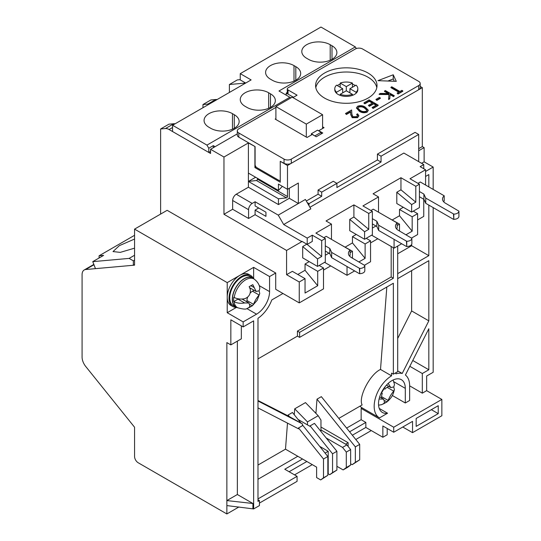 <?xml version="1.0" encoding="UTF-8"?>
<svg xmlns="http://www.w3.org/2000/svg" width="541" height="541" viewBox="0 0 541 541"><rect width="100%" height="100%" fill="white"/><g stroke="black" fill="none" stroke-linecap="round" stroke-linejoin="round"><path stroke-width="0.81" d="M315.802 87.649A30.715 17.731 180 0 1 336.245 72.988A30.715 17.731 180 0 1 368.022 77.201A30.715 17.731 180 0 1 376.8 87.649A30.715 17.731 0 0 0 368.022 77.201A30.715 17.731 0 0 0 336.245 72.988A30.715 17.731 0 0 0 315.802 87.649A30.715 17.731 180 0 1 336.245 72.988A30.715 17.731 180 0 1 368.022 77.201A30.715 17.731 180 0 1 376.8 87.649M418.693 148.674L422.311 146.584L422.311 87.649L420.188 86.425M422.311 146.584L424.124 147.625L418.693 150.763M433.172 189.418L433.172 167.061L424.124 161.833L424.124 147.625M393.354 247.724L393.354 278.23L299.613 332.357L299.613 337.368L393.354 283.247L393.354 374.176L391.549 373.128L391.549 375.826A25.082 14.479 120 0 0 375.454 397.946A25.082 14.479 120 0 0 379.369 417.814A25.082 14.479 120 0 0 379.498 417.889L387.566 413.229A18.942 10.935 -60 0 1 382.44 412.492A18.942 10.935 -60 0 1 382.44 390.622A18.942 10.935 -60 0 1 401.375 379.687A18.942 10.935 -60 0 1 405.297 388.357L405.297 402.991L409.645 400.482L409.645 385.855A25.082 14.479 120 0 0 405.412 375.021L428.824 328.739L428.824 369.76L422.311 373.52L422.311 393.165L426.653 390.656L426.653 376.029L433.172 372.269L433.172 207.602M287.278 92.47L286.216 93.086L293.459 97.265L288.028 94.127A2.556 1.481 0 0 1 287.278 93.086L287.278 88.907A2.556 1.481 0 0 0 288.028 89.948L297.077 95.175L292.918 97.576M237.303 133.864L210.571 149.296L223.967 157.025L248.393 142.925L255.088 146.577L255.088 164.552A2.556 1.481 -120 0 0 256.901 167.683L278.615 180.221A2.556 1.481 -120 0 0 279.9 180.349A2.556 1.481 -120 0 0 280.245 179.984M275.903 107.395L238.804 128.819A5.119 2.955 0 0 0 237.303 130.908A5.119 2.955 0 0 0 238.804 132.998L284.045 159.115L284.045 163.294L280.245 161.313L287.487 165.492L422.311 87.649M287.487 165.492L287.487 189.316L298.341 183.047L298.341 203.524L305.401 199.446L310.832 208.853L283.687 224.529L278.257 215.122L298.341 203.524L289.293 198.297L289.293 188.268M306.307 201.015L318.067 194.226L318.067 190.047L333.27 181.269L336.894 183.358L377.429 159.953L377.429 154.104L415.069 132.369L418.693 134.459L381.047 156.193L377.429 154.104M421.588 163.301L424.124 161.833M433.172 167.061L425.571 171.45M425.571 176.461L428.824 174.581L428.824 186.909M428.824 205.093L428.824 255.663L397.696 273.638M397.696 278.649L428.824 260.681L428.824 320.86L402.206 373.473A25.082 14.479 120 0 0 395.89 373.838L395.89 372.715M282.963 293.486L271.792 299.937A24.568 14.188 120 0 1 257.989 318.284L257.989 501.412L259.437 500.574L259.437 505.592L253.641 508.932L226.862 505.592L226.862 513.95L238.98 506.951M294.541 474.876L312.279 464.631M355.795 439.508L371.275 430.568M226.862 513.95L138.185 462.751A5.119 2.955 -120 0 1 134.56 456.482L134.56 427.228L85.701 366.44A10.238 5.91 -120 0 1 82.083 357.114L82.083 274.666A10.238 5.91 -120 0 1 84.2 269.979A10.238 5.91 -120 0 1 85.701 269.519L134.56 265.151L134.56 229.12L167.142 210.314L275.721 273.009L275.721 289.307L299.247 302.892L299.247 281.989L286.581 274.679L286.581 250.436L223.967 214.283L223.967 157.025M280.245 161.313L280.245 182.209L254.912 167.582L254.912 146.685M248.393 142.925L248.393 173.086L278.439 190.432L278.439 184.089L287.487 189.316L287.487 196.511L257.442 179.166L257.442 178.314M248.393 173.086L248.393 187.227L236.268 194.226A5.119 2.955 120 0 0 232.65 200.495L232.65 209.272L223.967 214.283M210.571 149.296L210.571 153.475L169.076 129.522A10.238 5.91 60 0 0 165.458 128.548L173.783 123.74A10.238 5.91 60 0 1 175.081 123.815M173.783 123.74L168.948 124.173L160.623 128.981L165.458 128.548M160.623 128.981L160.623 214.08M286.216 95.175L286.216 93.086M418.693 161.624L418.693 134.459M381.047 156.193L381.047 162.043L377.429 159.953M381.047 162.043L336.894 187.538L336.894 183.358L321.692 192.136L318.067 190.047M321.692 192.136L321.692 196.315L318.067 194.226M321.692 196.315L309.019 203.626L307.214 202.584M423.759 168.731L423.759 164.552L403.85 153.056L309.925 207.284M417.605 219.93L423.759 216.38L423.759 199.244M405.297 402.991L392.333 395.498M379.241 408.421L387.566 413.229M409.645 385.855L422.311 393.165M359.981 406.169A25.082 14.479 120 0 0 361.997 407.786A25.082 14.479 120 0 0 362.125 407.853L361.145 408.421L393.72 427.228L393.72 432.245L382.859 425.977L382.859 437.256L365.844 427.437L352.353 435.228M426.653 390.656L441.855 399.434L393.72 427.228M391.549 375.826L380.512 369.456C370.058 374.135 358.061 397.27 362.112 404.932L338.815 418.389M393.354 374.176L397.696 371.667L397.696 246.047M402.206 373.473L397.696 370.869M428.824 320.86L411.633 310.933L397.696 338.477M411.633 310.933L411.633 270.601M397.696 253.783L411.633 245.736L428.824 255.663M411.633 245.736L411.633 244.424M441.855 399.434L441.855 415.738L412.54 432.658L402.768 427.018M409.821 366.311L422.311 373.52M412.763 360.489L428.824 369.76M226.862 505.592L226.862 342.595L230.838 344.894L230.838 319.819L243.146 326.92L243.146 321.909L227.22 312.712L227.22 282.618L134.56 229.12M387.2 428.479L387.2 434.754L382.859 437.256M306.848 461.5L289.117 471.738M257.989 498.903L297.077 476.337L297.077 481.348L259.437 503.083M245.296 83.273A10.238 5.91 60 0 0 244.005 83.206L229.391 84.511L237.357 79.912L240.251 79.655M275.721 273.009L269.567 276.559L253.641 267.362L227.22 282.618M278.439 190.432L282.361 186.354M256.035 166.932L254.912 167.582M232.65 209.272L248.576 218.463L255.088 214.703L301.783 241.658L286.581 250.436M232.65 200.495L248.576 209.692L248.576 218.463M278.257 215.122L255.088 201.746L252.194 203.423L236.268 194.226M248.393 187.227L278.439 204.572L289.293 198.297M353.902 204.883L368.746 213.452L372.364 211.362L372.364 234.767L364.58 239.257L349.743 230.689L349.743 219.403L353.902 217.002L353.902 204.883L326.034 220.971L331.464 224.109L331.464 239.365M321.692 240.617L325.31 238.527L325.31 261.932L317.526 266.422L302.69 257.854L302.69 246.574L306.848 244.167L321.692 256.495L321.692 240.617L312.279 235.179L307.214 238.108L283.687 224.529M307.214 238.108L307.214 244.376L301.783 241.245L301.783 241.658M286.581 274.679L292.37 271.332L305.043 278.649L299.247 281.989M297.8 274.47L305.043 270.29L305.043 264.022L309.202 261.621M325.31 255.244L328.928 253.154M339.606 244.065L352.455 251.274L350.101 252.633M345.219 247.095L352.455 242.916L352.455 236.647L356.255 234.449M372.364 228.079L375.981 225.989M386.659 216.9L399.508 224.109L399.508 231M392.272 219.93L399.508 215.751L399.508 209.482L403.309 207.284M423.759 164.552L420.141 166.642L425.571 169.773L425.571 185.029M400.955 177.719L415.799 186.287L419.417 184.197L419.417 207.602L411.633 212.092L396.796 203.524L396.796 192.238L400.955 189.837L400.955 177.719L373.087 193.806L378.517 196.944L378.517 212.194M305.043 278.649L305.043 293.046L317.709 285.729L317.709 271.332L323.498 267.991L323.498 288.887L299.247 302.892M269.567 276.559L269.567 291.606A18.428 10.637 -60 0 1 256.542 314.172L243.146 321.909M243.146 326.92L253.641 320.86L253.641 508.932M323.498 270.081L330.74 265.901M370.551 242.916L377.794 238.737M217.069 99.571A10.238 5.91 60 0 0 215.771 99.503L210.936 99.936L202.97 104.535L207.805 104.102A10.238 5.91 60 0 1 209.103 104.17M202.97 104.535L202.97 107.713M229.391 84.511L229.391 92.457M255.636 177.265L248.393 181.445L278.439 198.79L286.493 197.857A1.021 0.588 120 0 0 287.487 196.511M309.019 203.626L309.019 205.715M255.088 201.746L255.088 205.925L265.949 212.194L265.949 216.373L255.088 210.104L255.088 214.703M325.31 238.527L315.897 233.09L331.464 224.109M372.364 211.362L362.95 205.925L378.517 196.944M419.417 184.197L410.004 178.76L425.571 169.773M278.439 204.572L278.439 198.79M399.508 215.751L412.174 231.19L412.174 216.792L417.605 213.661L417.605 234.557L411.633 238.006M401.679 243.754L394.078 248.136L371.64 235.186M365.844 427.437L365.844 422.42L361.145 419.708L361.145 408.421M416.157 426.389L438.237 413.642L438.237 405.703L416.157 418.45L416.157 426.389M412.54 432.658L412.54 421.378L393.72 432.245M361.145 419.708L346.612 428.093M297.8 456.273L257.989 479.258M257.989 400.996L302.419 423.907L289.449 416.658L288.116 415.001L288.049 415.853L257.989 400.509M288.116 415.001L292.458 412.492L300.958 423.062M320.969 431.475L320.969 420.1L318.182 415.718L305.489 402.599L294.717 408.82L294.263 414.744M317.006 399.163L355.349 446.873L355.349 462.332L352.198 464.692L359.697 459.83L359.697 444.364L321.347 396.654L317.006 399.163L315.91 413.371M386.829 287.014L380.512 369.456M253.641 278.514L253.641 267.362M227.22 312.712L236.437 307.389M241.34 325.878L241.34 338.835L230.838 344.894M237.357 341.134L237.357 494.515L226.862 500.574L252.918 503.502L252.918 508.52M259.437 500.574L257.989 499.742M297.077 476.337L284.769 469.23L302.507 458.991M349.601 431.806L365.844 422.42M258.713 208.015L255.088 210.104M248.576 209.692A5.119 2.955 -60 0 1 252.194 203.423M353.902 217.002L368.746 229.33L368.746 213.452M364.58 239.257L364.58 231.737L349.743 219.403M372.364 223.9L376.84 226.483L376.84 221.262L378.693 225.259L406.744 241.272A5.119 2.955 0 0 0 411.863 238.317L398.46 230.398A10.238 5.91 180 0 1 395.457 226.219A10.238 5.91 180 0 1 397.155 222.96L373.27 209.164L370.916 210.523L373.27 209.164M400.955 189.837L415.799 202.165L415.799 186.287M411.633 212.092L411.633 204.572L396.796 192.238M419.417 196.735L423.894 199.318L423.894 194.097L425.747 198.094L453.798 214.108A5.119 2.955 0 0 0 458.917 211.152L445.507 203.233A10.238 5.91 180 0 1 442.511 199.054A10.238 5.91 180 0 1 444.208 195.795L420.323 181.999L417.97 183.358L420.323 181.999M417.605 213.661L413.263 211.152M412.174 231.19L406 234.753M352.455 242.916L365.121 258.355L358.953 261.918M305.043 270.29L317.709 285.729M307.214 244.376L312.279 241.455L312.279 235.179M317.526 266.422L317.526 258.902L302.69 246.574M325.31 251.065L329.787 253.648L329.787 248.427L331.647 252.424L359.697 268.437A5.119 2.955 0 0 0 364.81 265.482L351.407 257.563A10.238 5.91 180 0 1 348.404 253.384A10.238 5.91 180 0 1 350.101 250.125L326.216 236.329L323.863 237.688L326.216 236.329M323.498 267.991L319.156 265.482M305.043 264.022L317.709 271.332M257.989 358.893L297.442 336.117L299.613 337.368M297.442 336.117L297.442 331.099L299.613 332.357M297.442 331.099L391.184 276.978L393.354 278.23M391.184 276.978L391.184 246.466M252.918 503.502L237.357 494.515M347.024 266.53L347.024 275.308L324.586 262.351M366.21 238.317L370.551 240.826L370.551 261.722L364.58 265.171M354.625 270.919L347.024 275.308M394.078 239.365L394.078 248.136M286.493 197.857L256.454 180.518A1.021 0.588 120 0 0 257.442 179.166M256.454 180.518L248.393 181.445M397.155 225.469L399.508 224.109M431.36 409.672L438.237 413.642M257.989 465.05L285.492 449.172L316.62 467.14L316.62 477.588L320.671 479.928L323.498 477.811L323.498 459.018L298.524 427.951L298.524 428.81L257.989 407.9M289.449 416.658L288.049 415.853M320.671 479.928L327.846 475.302L327.846 456.516L302.419 424.881M294.717 408.82L307.471 421.906L307.471 424.895L310.108 426.369L310.108 425.882L332.546 453.798L332.546 472.584L329.719 474.7L328.204 473.828L328.204 451.289L319.69 446.372M307.471 424.895L298.057 419.458M318.182 415.718L307.471 421.906M348.113 446.433L348.113 442.694L320.969 427.018M352.198 464.692L350.642 463.799M368.746 229.33L364.58 231.737M415.799 202.165L411.633 204.572M412.174 216.792L399.508 209.482M352.455 236.647L365.121 243.957L365.121 258.355M352.455 258.172L352.455 251.274M370.551 240.826L365.121 243.957M321.692 256.495L317.526 258.902M287.494 423.116L285.492 449.172M310.108 425.882L314.449 423.373L336.894 451.289L332.546 453.798M329.719 474.7L336.894 470.075L336.894 451.289M336.894 466.308L343.15 469.919L346.301 467.559L346.301 452.093L342.541 447.414L326.189 437.973M298.524 427.951L302.419 425.706L302.419 423.907M327.846 456.516L323.498 459.018M327.846 474.038L328.204 473.828M328.204 451.289L325.087 453.088M327.846 475.302L323.498 477.811M332.546 472.584L336.894 470.075M320.969 429.946L346.882 444.905L342.541 447.414M359.697 459.83L355.349 462.332M359.697 444.364L355.349 446.873M348.113 442.694L345.577 444.154M346.301 467.559L350.642 465.05L347.498 467.41L343.15 469.919M346.301 452.093L350.642 449.585L346.882 444.905M350.642 465.05L350.642 449.585M289.841 97.265L206.953 145.116L172.565 125.262L251.112 79.919L240.251 73.65L320.969 27.05L355.349 46.905L278.98 90.996L290.923 97.887M210.753 128.298A16.636 9.603 0 0 0 228.884 130.374A16.636 9.603 0 0 0 239.149 121.502A16.636 9.603 0 0 0 234.28 114.712L232.468 113.664A16.636 9.603 0 0 0 214.337 111.588A16.636 9.603 0 0 0 204.072 120.46A16.636 9.603 0 0 0 208.941 127.25L210.753 128.298M246.946 107.395A16.636 9.603 0 0 0 265.076 109.478A16.636 9.603 0 0 0 275.349 100.606A16.636 9.603 0 0 0 270.473 93.816L268.667 92.768A16.636 9.603 0 0 0 250.537 90.685A16.636 9.603 0 0 0 240.265 99.564A16.636 9.603 0 0 0 245.141 106.354L246.946 107.395M272.285 80.23A16.636 9.603 0 0 0 290.416 82.313A16.636 9.603 0 0 0 300.681 73.441A16.636 9.603 0 0 0 295.812 66.651L294 65.603A16.636 9.603 0 0 0 275.869 63.52A16.636 9.603 0 0 0 265.604 72.399A16.636 9.603 0 0 0 270.473 79.189L272.285 80.23M308.478 59.334A16.636 9.603 0 0 0 326.608 61.417A16.636 9.603 0 0 0 336.881 52.545A16.636 9.603 0 0 0 332.005 45.755L330.193 44.707A16.636 9.603 0 0 0 312.069 42.624A16.636 9.603 0 0 0 301.797 51.496A16.636 9.603 0 0 0 306.666 58.293L308.478 59.334M172.565 125.262L172.565 131.537L208.765 152.434L208.765 148.254L206.953 145.116M208.765 148.254L213.289 145.637L215.095 146.685M356.309 48.555L355.349 46.905M245.682 83.05L240.251 79.919L240.251 73.65M210.571 151.385L208.765 152.434M213.289 145.637L213.289 147.727M134.56 248.163L120.258 252.376L113.015 251.572L119.297 245.675L134.56 239.054M134.56 235.308L99.091 255.785L103.615 255.379L92.761 261.648L129.123 258.402L134.56 255.264M129.123 258.402L133.35 260.843L134.56 260.14M133.35 260.843L133.35 265.259L95.473 268.647L92.761 261.648M99.091 257.989L99.091 255.785M134.56 264.563L133.35 265.259M324.586 98.097A30.715 17.731 180 0 1 315.592 85.559A30.715 17.731 180 0 1 334.548 69.18A30.715 17.731 180 0 1 368.022 73.021A30.715 17.731 180 0 1 377.016 85.559A30.715 17.731 180 0 1 358.054 101.945A30.715 17.731 180 0 1 324.586 98.097M322.592 126.831L324.045 127.669L318.791 130.699L322.774 132.998L316.262 136.758L312.279 134.459L307.031 137.488L275.18 119.101L275.903 118.682M393.233 74.78L396.283 81.346L377.943 80.663L393.233 74.78L393.233 78.959L387.85 81.035M284.045 159.115A5.119 2.955 0 0 0 291.288 159.115L418.693 85.559A5.119 2.955 0 0 0 420.188 83.47A5.119 2.955 0 0 0 418.693 81.38L362.592 48.994A5.119 2.955 0 0 0 355.349 48.994L288.028 87.858A2.556 1.481 0 0 0 287.278 88.907M402.788 90.874L402.788 91.294L398.027 94.039L397.101 93.086L399.075 91.95L390.954 87.263L391.765 86.79L399.887 91.483L401.855 90.34L402.788 90.874L398.027 93.627L397.101 93.086M398.71 92.159L390.954 87.676L390.954 87.263M388.107 93.512L384.482 91.415L385.293 90.53L394.342 95.757L393.53 96.224L390.081 94.235L389.757 98.401L388.6 99.071L388.986 94.161L379.2 94.046L380.282 93.424L388.844 93.519L384.482 90.996M394.342 95.757L393.53 96.643L390.081 94.648L389.757 98.82L388.6 99.49L388.6 99.071M388.952 94.574L379.2 94.465L379.2 94.046M380.323 97.948L380.323 98.367L376.847 100.376L375.921 99.422L379.397 97.414L380.323 97.948L376.847 99.963L375.921 99.422M372.33 103.101L369.212 101.302L364.918 103.777L363.992 103.243L363.992 102.824L369.097 99.882L378.145 105.103L373.04 108.051L372.113 107.517L376.408 105.035L373.621 103.432L369.327 105.908L368.401 105.373L372.695 102.891L369.212 100.883L364.918 103.365L363.992 102.824M378.145 105.103L378.145 105.522L373.04 108.471L372.113 107.517M376.042 105.245L373.621 103.845L369.327 106.327L368.401 105.373M368.225 110.391L367.136 112.143C364.242 113.137 361.611 112.819 359.258 111.203L356.512 108.031M357.594 115.693L356.729 114.672L357.54 113.786L358.832 115.564L357.608 117.228L352.184 117.255L350.771 114.32L350.615 111.622L346.402 114.05L345.476 113.515L351.623 109.965L351.86 114.158L352.921 116.741L356.722 116.667L357.615 115.476L356.729 114.252M358.818 115.767L357.608 117.647L352.184 117.674L350.771 114.739L350.615 112.041L346.402 114.469L345.476 113.515M394.308 81.272L393.233 78.959M237.303 130.908L237.303 135.088A5.119 2.955 0 0 0 238.804 137.177L255.088 146.577M284.045 163.294A5.119 2.955 0 0 0 291.288 163.294L418.693 89.738A5.119 2.955 0 0 0 420.188 87.649L420.188 83.47M398.027 94.039L398.027 93.627M389.757 98.82L389.757 98.401M390.081 94.648L390.081 94.235M393.53 96.643L393.53 96.224M376.847 100.376L376.847 99.963M364.918 103.777L364.918 103.365M369.212 101.302L369.212 100.883M369.327 106.327L369.327 105.908M373.621 103.845L373.621 103.432M373.04 108.471L373.04 108.051M359.258 110.783L356.499 107.821L357.628 106.232C360.509 105.265 363.099 105.596 365.405 107.233L368.245 110.181L367.136 111.723C364.242 112.717 361.611 112.4 359.258 110.783L359.258 111.203M367.136 112.143L367.136 111.723M346.402 114.469L346.402 114.05M350.615 112.041L350.615 111.622M352.184 117.674L352.184 117.255M357.608 117.647L357.608 117.228M360.069 110.317L357.743 107.902L358.527 106.787C360.82 106.097 362.842 106.401 364.593 107.7L366.967 110.08L366.183 111.209C363.897 111.886 361.861 111.588 360.069 110.317M357.77 108.112L358.527 106.787M358.527 107.206C360.82 106.509 362.842 106.82 364.593 108.119L366.94 110.276M275.903 119.52L275.903 106.563L306.307 124.112L306.307 137.069M306.307 124.112L322.592 114.712L322.592 128.501M321.144 133.938L321.144 132.268L317.526 130.178L311.373 133.728L311.373 134.98M275.903 106.563L292.194 97.157L322.592 114.712M311.373 133.728L314.99 136.028M321.144 132.268L314.99 135.818M349.919 92.876L349.919 88.697L356.052 85.153A11.517 6.648 180 0 1 357.817 88.697L357.817 89.738A11.517 6.648 180 0 1 356.052 93.282A11.517 6.648 180 0 1 352.434 95.372A11.517 6.648 180 0 1 340.174 95.372A11.517 6.648 180 0 1 338.159 94.445A11.517 6.648 180 0 1 336.549 93.282A11.517 6.648 180 0 1 334.784 89.738L334.784 88.697A11.517 6.648 180 0 1 336.549 85.153L342.683 88.697L342.683 92.876M337.307 85.593A11.517 6.648 180 0 1 340.174 84.112L340.174 83.064A11.517 6.648 180 0 1 352.434 83.064L352.434 84.112A11.517 6.648 180 0 1 355.302 85.593M357.817 88.697A11.517 6.648 180 0 1 356.052 92.234L356.052 93.282M336.549 93.282L336.549 92.234A11.517 6.648 180 0 1 334.784 88.697M352.434 95.372L352.434 94.323A11.517 6.648 180 0 1 340.174 94.323L340.174 95.372M349.919 88.697L356.052 92.234M340.174 83.064L346.301 86.607L352.434 83.064M336.549 92.234L342.683 88.697M352.434 94.323L346.301 90.787L340.174 94.323M352.434 87.243L352.434 84.112M346.301 90.787L346.301 86.607M340.174 87.243L340.174 84.112M419.417 191.507L423.894 194.097M443.566 201.665A10.238 5.91 0 0 1 444.208 201.015L444.208 195.795M453.798 214.108L453.798 219.328A5.119 2.955 0 0 0 458.917 216.373L458.917 211.152L458.917 216.373M453.798 219.328L453.486 214.108M453.486 219.328L425.747 203.315L425.747 198.094M425.747 203.315L423.894 199.318M372.364 218.672L376.84 221.262M396.512 228.829A10.238 5.91 0 0 1 397.155 228.18L397.155 222.96M406.744 241.272L406.744 246.5A5.119 2.955 0 0 0 411.863 243.545L411.863 238.317L411.863 243.545M406.744 246.5L406.44 241.272M406.44 246.5L378.693 230.48L378.693 225.259M378.693 230.48L376.84 226.483M325.31 245.837L329.787 248.427M349.459 255.994A10.238 5.91 0 0 1 350.101 255.345L350.101 250.125M359.697 268.437L359.697 273.665A5.119 2.955 0 0 0 364.81 270.71L364.81 265.482L364.81 270.71M359.697 273.665L359.386 268.437M359.386 273.665L331.647 257.644L331.647 252.424M331.647 257.644L329.787 253.648M249.699 287.751L256.13 291.464L252.803 284.64L249.185 286.629L250.28 289.401C250.794 293.959 248.934 297.07 244.715 298.72C240.84 299.423 237.337 299.011 234.199 297.496L233.8 297.293A16.555 9.555 120 0 0 233.617 299.484A16.555 9.555 120 0 0 233.712 301.52L238.04 299.153L244.62 302.953C240.765 303.65 237.262 303.244 234.111 301.729L233.712 301.52M232.474 298.889A16.636 9.603 120 0 0 236.228 307.017L237.749 307.768A16.893 9.752 -60 0 1 235.788 307.072A16.893 9.752 -60 0 1 235.788 287.562A16.893 9.752 -60 0 1 252.681 277.81A16.893 9.752 -60 0 1 254.263 279.163L252.857 278.223A16.636 9.603 120 0 0 240.069 282.138A16.636 9.603 120 0 0 232.474 298.889M259.125 290.875L259.741 293.506L259.098 295.021C256.732 297.746 254.879 300.85 253.533 304.34L252.343 305.793L248.725 307.782L249.915 306.321L248.968 303.021L244.62 302.953M259.741 293.506L257.164 300.302L252.376 305.773L246.994 308.546C246.067 309.479 242.99 309.222 237.749 307.768A16.528 9.542 -60 0 1 234.111 301.729M256.13 291.464L259.186 290.788L259.849 288.225C259.707 286.953 259.058 282.747 254.263 279.163A16.528 9.542 -60 0 0 242.422 282.219A16.528 9.542 -60 0 0 234.199 297.496M238.615 298.869A7.675 4.436 120 0 0 238.04 299.153M252.343 305.793L250.131 304.522M259.098 295.021L252.512 291.214A7.675 4.436 120 0 0 250.179 293.094M247.67 297.144A7.675 4.436 120 0 0 246.946 300.539L253.533 304.34M252.512 291.214L254.148 290.321M246.919 301.837L246.946 300.539M252.681 277.81L250.145 276.35A16.893 9.752 120 0 0 233.252 286.101A16.893 9.752 120 0 0 233.252 305.604L235.788 307.072M253.154 278.121A17.914 10.347 120 0 0 250.659 275.464A17.914 10.347 120 0 0 236.999 280.11A17.914 10.347 120 0 0 229.032 297.922A17.914 10.347 120 0 0 232.745 306.49A17.914 10.347 120 0 0 236.295 307.329M250.659 275.464L248.846 274.415A17.914 10.347 120 0 0 235.193 279.061A17.914 10.347 120 0 0 227.227 296.874A17.914 10.347 120 0 0 230.933 305.449L232.745 306.49M393.767 387.004L394.389 389.635L393.74 391.143C391.373 393.875 389.52 396.979 388.174 400.468L386.991 401.922L383.373 403.911L384.556 402.45L383.616 399.15L379.099 398.981M394.389 389.635L393.53 392.8C392.867 394.497 391.853 397.696 387.025 401.895L381.635 404.675L378.572 405.175M388.215 383.359L390.771 387.593L393.834 386.916L394.49 384.353L393.104 379.998M380.539 394.477L385.151 386.91M386.991 401.922L384.779 400.644M393.74 391.143L387.153 387.342A7.675 4.436 120 0 0 384.82 389.222M382.318 393.273A7.675 4.436 120 0 0 381.588 396.668L388.174 400.468M387.153 387.342L388.79 386.443M381.561 397.966L381.588 396.668M393.855 381.757L405.297 388.357M93.958 264.752L85.701 269.519M172.565 127.507L169.076 129.522M246.858 308.586L256.542 314.172M244.005 83.206L244.972 82.645M269.567 291.606L259.213 285.628M215.771 99.503L207.805 104.102M234.28 128.298L234.28 114.712M232.468 113.664L232.468 129.198M270.473 107.395L270.473 93.816M268.667 92.768L268.667 108.301M295.812 80.23L295.812 66.651M294 65.603L294 81.136M332.005 59.334L332.005 45.755M330.193 44.707L330.193 60.24M238.804 137.177L238.804 132.998M288.028 89.948L288.028 94.127M418.693 85.559L418.693 89.738M291.288 159.115L291.288 163.294M350.771 114.739L350.771 114.32M364.593 107.7L364.593 108.119M253.898 287.42L251.051 285.776M379.369 417.814L361.997 407.786M93.836 264.421L84.2 269.979M356.499 107.821L356.499 108.241M368.245 110.181L368.245 110.601M358.832 115.564L358.832 115.977M280.245 180.146L279.9 180.349M242.077 299.045L248.968 303.021M379.674 396.871L383.616 399.15M386.463 385.104L390.771 387.593"/></g></svg>
